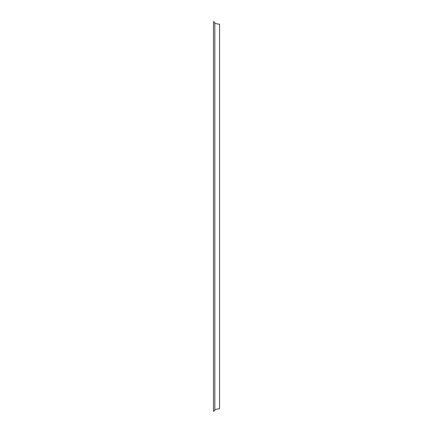 <?xml version="1.0" encoding="UTF-8"?>
<svg xmlns="http://www.w3.org/2000/svg" width="433" height="433" viewBox="0 0 433 433"><rect width="100%" height="100%" fill="white"/><g stroke="black" fill="none" stroke-linecap="round" stroke-linejoin="round"><path stroke-width="0.65" d="M213.453 411.35L213.453 21.65L214.828 22.44L214.828 410.56L213.453 411.35M214.828 409.537L219.547 408.703L219.547 24.297L214.828 23.463"/></g></svg>
